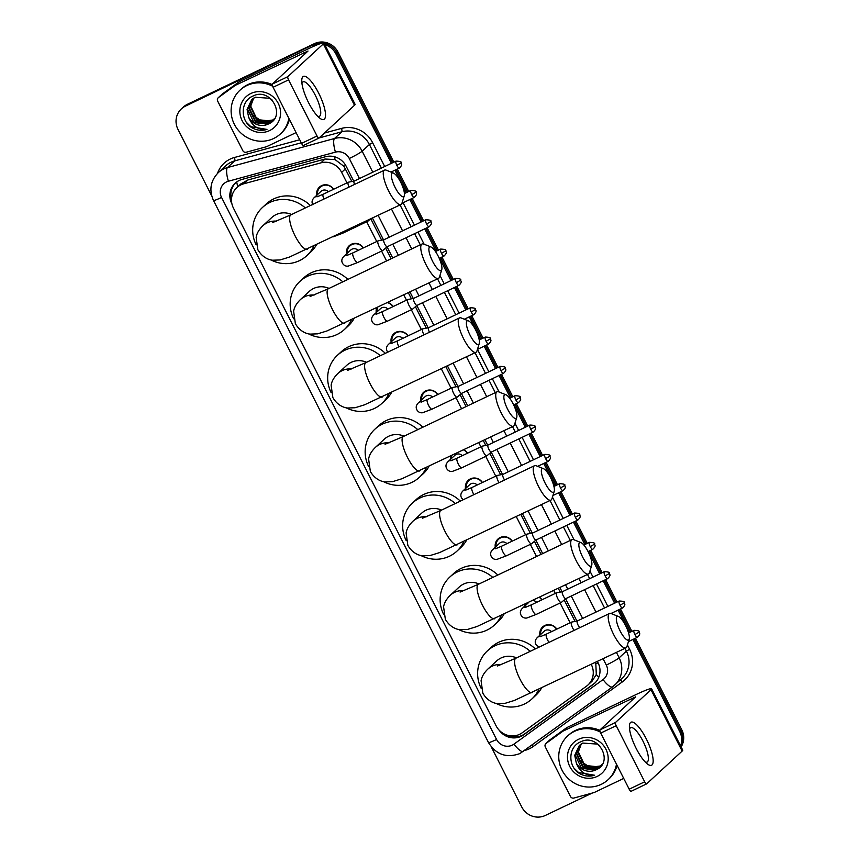 <?xml version="1.0" encoding="UTF-8"?>
<svg xmlns="http://www.w3.org/2000/svg" width="859" height="859" viewBox="0 0 859 859"><rect width="100%" height="100%" fill="white"/><g stroke="black" fill="none" stroke-linecap="round" stroke-linejoin="round"><path stroke-width="1.29" d="M539.914 635.166A9.535 9.116 47.3 0 1 556.825 629.132M539.613 597.306A9.535 9.116 47.3 0 1 541.943 599.807M495.289 547.194A9.535 9.116 47.3 0 1 512.189 541.149M465.524 488.535A9.535 9.116 47.3 0 1 482.436 482.5M463.935 449.837A9.535 9.116 47.3 0 1 467.554 453.176M420.889 400.562A9.535 9.116 47.3 0 1 437.8 394.517M391.135 341.903A9.535 9.116 47.3 0 1 408.036 335.869M387.946 302.529A9.535 9.116 47.3 0 1 393.164 306.545M346.499 253.931A9.535 9.116 47.3 0 1 363.411 247.886M316.746 195.272A9.535 9.116 47.3 0 1 333.646 189.238M351.9 181.517L343.922 166.324L335.096 159.613L325.046 159.022L247.832 180.003L240.81 183.933L236.826 187.616A17.867 17.094 -132.7 0 0 233.465 208.136L496.105 725.834A17.867 17.094 -132.7 0 0 522.208 732.791L586.439 686.244A17.867 17.094 -132.7 0 0 587.943 685.01A17.867 17.094 -132.7 0 0 591.303 664.49L591.282 664.436M346.972 182.87L341.635 172.369A17.867 17.094 -132.7 0 0 320.912 162.845L243.698 183.815A17.867 17.094 -132.7 0 0 240.896 184.868A17.867 17.094 -132.7 0 0 236.826 187.616M575.068 621.422L564.202 599.99M560.197 592.087L558.307 588.383M541.052 554.377L534.448 541.342M530.433 533.439L520.822 514.477M500.679 474.791L489.813 453.359M485.797 445.456L483.327 440.581M466.072 406.575L460.059 394.711M456.043 386.808L445.832 366.686M426.289 328.149L415.423 306.727M411.407 298.825L408.347 292.79M391.092 258.784L385.659 248.079M381.654 240.176L370.852 218.884M587.943 685.01L592.066 681.198L596.307 674.498L595.749 662.3M570.14 622.775L560.111 603.007M555.258 593.44L553.787 590.541M536.531 556.535L530.357 544.359M525.504 534.792L516.302 516.646M495.75 476.144L485.722 456.376M480.868 446.809L478.807 442.739M461.551 408.734L455.968 397.728M451.115 388.161L441.311 368.844M421.361 329.512L411.332 309.745M406.479 300.178L403.827 294.948M386.571 260.943L381.579 251.096M376.725 241.529L366.696 221.762M376.263 312.579A9.535 9.116 47.3 0 1 376.65 307.919M450.653 459.211A9.535 9.116 47.3 0 1 450.621 456.193M525.042 605.842A9.535 9.116 47.3 0 1 524.903 604.328M632.965 639.429L679.716 731.567L680.725 730.633A17.867 17.094 47.3 0 1 680.876 746.492A17.867 17.094 47.3 0 0 680.725 730.633L634.167 638.86L680.725 730.633L681.745 729.688A17.867 17.094 47.3 0 1 681.101 746.943M324.799 44.625A17.867 17.094 47.3 0 1 335.955 53.999L336.975 53.054L392.617 162.727L336.975 53.054A17.867 17.094 47.3 0 0 324.101 43.261A17.867 17.094 47.3 0 1 336.975 53.054L337.995 52.109L393.819 162.158M396.117 169.642L407.499 192.062L396.117 169.642M410.999 198.966L422.37 221.386L410.999 198.966M425.881 228.29L437.252 250.71L425.881 228.29M440.753 257.614L452.124 280.034L440.753 257.614M455.635 286.938L467.006 309.358L455.635 286.938M470.507 316.273L481.888 338.693L470.507 316.273M485.389 345.597L496.76 368.017L485.389 345.597M500.271 374.921L511.642 397.341L500.271 374.921M515.142 404.245L526.524 426.665L515.142 404.245M530.024 433.58L541.395 455.989L530.024 433.58M544.907 462.904L556.278 485.324L544.907 462.904M559.778 492.228L571.149 514.648L559.778 492.228M574.66 521.553L586.031 543.972L574.66 521.553M589.532 550.877L600.913 573.297L589.532 550.877M604.414 580.212L615.785 602.621L604.414 580.212M619.296 609.536L630.667 631.956L619.296 609.536M211.701 195.841L178.006 129.408A17.867 17.094 47.3 0 1 181.367 108.889A17.867 17.094 47.3 0 1 185.426 106.14L313.428 44.571A17.867 17.094 47.3 0 1 322.34 43.004A17.867 17.094 47.3 0 0 313.428 44.571L186.446 105.195L314.448 43.626A17.867 17.094 47.3 0 1 337.995 52.109M181.367 108.889L182.376 107.955A17.867 17.094 47.3 0 1 186.446 105.195A17.867 17.094 47.3 0 0 182.376 107.955L183.397 107.01A17.867 17.094 47.3 0 1 187.466 104.261L314.448 43.626M397.32 169.062L408.701 191.482M412.202 198.386L423.573 220.806M427.084 227.721L438.455 250.13M441.956 257.045L453.337 279.465M456.838 286.369L468.209 308.789M471.709 315.693L483.091 338.113M486.591 345.017L497.962 367.437M501.473 374.352L512.844 396.772M516.345 403.676L527.727 426.096M531.227 433L542.598 455.42M546.109 462.325L557.48 484.744M560.981 491.649L572.352 514.069M575.863 520.983L587.234 543.403M590.734 550.308L602.116 572.728M605.616 579.632L616.987 602.052M620.499 608.956L631.87 631.376M635.37 638.28L681.745 729.688M353.736 181.163L346.188 166.281A17.867 17.094 -132.7 0 0 325.454 156.746L242.045 179.413A17.867 17.094 -132.7 0 0 239.232 180.454A17.867 17.094 -132.7 0 0 235.173 183.203A17.867 17.094 -132.7 0 0 231.812 203.723L231.962 204.034M231.5 199.374A17.867 17.094 47.3 0 1 235.688 182.742M312.418 45.506A17.867 17.094 47.3 0 1 319.655 43.873M592.227 793.061L545.293 815.47A17.867 17.094 47.3 0 1 521.757 806.988L491.187 746.718M679.716 731.567A17.867 17.094 47.3 0 1 680.553 745.859M335.955 53.999L391.414 163.307M394.915 170.211L406.296 192.631M409.797 199.535L421.168 221.955M424.679 228.87L436.05 251.279M439.55 258.194L450.921 280.614M454.432 287.518L465.803 309.938M469.304 316.842L480.686 339.262M484.186 346.166L495.557 368.586M499.068 375.501L510.439 397.921M513.94 404.825L525.321 427.245M528.822 434.149L540.193 456.569M543.704 463.473L555.075 485.893M558.575 492.798L569.946 515.217M573.458 522.132L584.829 544.552M588.329 551.457L599.711 573.876M603.211 580.781L614.582 603.201M618.093 610.105L629.464 632.525M499.025 730.032A17.867 17.094 -132.7 0 0 523.786 734.746L593.172 684.451A17.867 17.094 -132.7 0 0 594.675 683.227A17.867 17.094 -132.7 0 0 598.036 662.708L597.424 661.505M576.915 621.068L565.619 598.798M562.033 591.733L559.939 587.599M542.684 553.604L535.855 540.15M532.279 533.085L522.444 513.703M502.515 474.436L491.23 452.167M487.644 445.102L484.948 439.808M467.704 405.802L461.466 393.519M457.89 386.453L447.464 365.913M428.126 327.794L416.83 305.536M413.254 298.47L409.968 292.006M392.724 258.011L387.076 246.887M383.49 239.822L372.484 218.111M595.169 682.744A17.867 17.094 47.3 0 1 594.192 683.517L524.806 733.801A17.867 17.094 47.3 0 1 507.197 735.175M288.86 118.37A29.786 28.497 47.3 0 1 280.41 133.929A29.786 28.497 47.3 0 1 273.634 138.514A29.786 28.497 47.3 0 1 236.59 128.045A29.786 28.497 47.3 0 1 239.994 90.174A29.786 28.497 47.3 0 1 246.769 85.578A29.786 28.497 47.3 0 1 272.614 86.211M239.994 90.174L241.014 89.229A29.786 28.497 47.3 0 1 247.789 84.644A29.786 28.497 47.3 0 1 272.228 84.601M268.362 124.018C286.831 116.609 270.714 86.845 253.169 95.983C239.758 101.061 240.112 122.139 253.072 128.335C257.646 130.504 262.285 130.869 266.966 129.419C258.076 130.063 251.966 125.994 248.648 117.189A14.893 14.249 47.3 0 0 268.191 124.104L268.362 124.018A14.893 14.249 47.3 0 1 268.191 124.104L253.931 122.569L247.478 109.093L251.912 99.44M250.807 93.524A20.841 19.95 47.3 0 1 278.273 103.424A20.841 19.95 47.3 0 1 269.597 130.579A20.841 19.95 47.3 0 1 242.131 120.668A20.841 19.95 47.3 0 1 250.807 93.524M252.761 98.742L249.099 107.6L255.542 121.076L269.812 122.612L272.915 120.571M252.546 98.903L248.691 107.976L255.144 121.452L269.404 122.987L274.762 118.349M271.97 99.848L269.973 98.291L255.166 97.26L251.708 99.623L247.081 109.469L248.648 117.189M253.673 98.109L250.71 106.108L257.163 119.594L271.423 121.119L273.677 119.766M253.437 98.259L250.313 106.484L256.755 119.959L271.014 121.495L273.495 119.97M273.581 119.873L262.199 121.538L253.104 115.299M289.429 119.498A29.786 28.497 47.3 0 1 281.43 132.984L280.41 133.929M246.554 122.515L250.871 126.703L266.966 129.419M308.553 102.629A23.827 6.636 -115.5 0 1 301.756 80.778A23.827 6.636 -115.5 0 1 318.721 93.234A23.827 6.636 -115.5 0 1 325.518 114.548A23.827 6.636 -115.5 0 1 319.494 117.951A23.827 6.636 -115.5 0 1 308.553 102.629M317.519 116.105A19.059 5.315 64.5 0 0 319.462 116.266A19.059 5.315 64.5 0 0 315.328 95.306A19.059 5.315 64.5 0 0 303.044 81.863A19.059 5.315 64.5 0 0 301.949 83.473M296.076 132.608L266.698 146.631A2.974 2.845 -132.7 0 1 266.226 146.803L246.254 152.226A2.974 2.845 -132.7 0 1 242.807 150.647L217.692 101.147A2.974 2.845 -132.7 0 1 218.25 97.722L222.073 94.2A2.974 2.845 47.3 0 1 222.32 93.996L238.931 81.959A2.974 2.845 47.3 0 1 239.36 81.702L307.79 49.027A23.827 1.965 153.1 0 1 323.95 42.95A23.827 1.965 153.1 0 1 323.349 43.873L287.862 76.644A2.974 0.827 64.5 0 0 288.57 79.876L273.087 87.274A2.974 0.827 -115.5 0 1 272.378 84.042L308.016 51.035L235.549 85.224A2.974 2.845 -132.7 0 0 235.119 85.481L218.508 97.518A2.974 2.845 -132.7 0 0 218.25 97.722M323.95 42.95L355.1 104.358A23.827 1.965 153.1 0 1 354.499 105.281L319.011 138.052A2.974 0.827 64.5 0 1 318.957 138.095A2.974 0.827 64.5 0 1 317.035 135.99L288.57 79.876M318.882 138.116L303.528 145.45A2.974 0.827 -115.5 0 1 303.463 145.482A2.974 0.827 -115.5 0 1 301.552 143.389L273.087 87.274M616.494 764.177A29.786 28.497 47.3 0 1 608.043 779.736A29.786 28.497 47.3 0 1 601.268 784.331A29.786 28.497 47.3 0 1 564.223 773.852A29.786 28.497 47.3 0 1 567.638 735.98A29.786 28.497 47.3 0 1 574.413 731.396A29.786 28.497 47.3 0 1 600.258 732.029M567.638 735.98L568.658 735.046A29.786 28.497 47.3 0 1 575.433 730.451A29.786 28.497 47.3 0 1 599.872 730.408M596.006 769.836C614.464 762.427 598.358 732.663 580.813 741.8C567.391 746.868 567.745 767.957 580.705 774.152C585.29 776.321 589.929 776.676 594.611 775.237C585.709 775.881 579.61 771.801 576.292 763.007A14.893 14.249 47.3 0 0 595.824 769.922L596.006 769.836A14.893 14.249 47.3 0 1 595.824 769.922L581.564 768.386L575.122 754.911L579.546 745.258M578.44 739.331A20.841 19.95 47.3 0 1 605.906 749.231A20.841 19.95 47.3 0 1 597.241 776.386A20.841 19.95 47.3 0 1 569.775 766.486A20.841 19.95 47.3 0 1 578.44 739.331M580.405 744.56L576.743 753.418L583.186 766.894L597.445 768.429L600.559 766.378M580.179 744.721L576.335 753.783L582.778 767.27L597.048 768.794L602.406 764.166M599.614 745.655L597.606 744.109L582.81 743.078L579.353 745.44L574.725 755.276L576.292 763.007M581.307 743.915L578.354 751.926L584.796 765.401L599.067 766.937L601.321 765.584M581.081 744.077L577.946 752.291L584.399 765.777L598.659 767.302L601.139 765.788M600.838 765.927L589.843 767.355L580.748 761.117M617.073 765.305A29.786 28.497 47.3 0 1 609.063 778.802L608.043 779.736M574.199 768.333L578.504 772.509L594.611 775.237M395.119 187.434A13.1 3.651 64.5 0 0 404.278 195.712A13.1 3.651 64.5 0 0 400.713 182.269A13.1 3.651 64.5 0 0 393.465 173.078A13.1 3.651 64.5 0 0 395.119 187.434M404.278 195.712L402.001 203.111A19.059 5.315 -115.5 0 1 400.96 204.517A19.059 5.315 -115.5 0 1 388.687 191.074A19.059 5.315 -115.5 0 1 384.542 170.114A19.059 5.315 -115.5 0 1 386.282 170.189L393.465 173.078M291.577 214.503A19.059 18.232 -132.7 0 0 276.083 214.6A19.059 18.232 -132.7 0 0 271.745 217.531L262.843 225.756C259.021 229.514 256.787 233.38 256.143 237.342L257.883 249.765C262.897 258.462 270.22 260.052 272.625 260.213L280.088 259.955L289.515 257.045L400.96 204.517M313.803 246.136A32.76 31.343 47.3 0 1 306.91 255.606A32.76 31.343 47.3 0 1 299.447 260.653A32.76 31.343 47.3 0 1 270.939 259.912M256.175 244.869A32.76 31.343 47.3 0 1 262.457 207.47A32.76 31.343 47.3 0 1 269.909 202.423A32.76 31.343 47.3 0 1 305.332 207.932M262.457 207.47L266.269 203.948A32.76 31.343 47.3 0 1 273.72 198.901A32.76 31.343 47.3 0 1 310.346 205.537M316.456 244.869A32.76 31.343 47.3 0 1 310.722 252.074L306.91 255.606M432.603 261.329A13.1 3.651 64.5 0 0 441.762 269.608A13.1 3.651 64.5 0 0 438.208 256.165A13.1 3.651 64.5 0 0 430.96 246.973A13.1 3.651 64.5 0 0 432.603 261.329M441.762 269.608L439.497 277.006A19.059 5.315 -115.5 0 1 438.455 278.413A19.059 5.315 -115.5 0 1 426.171 264.969A19.059 5.315 -115.5 0 1 422.027 244.01A19.059 5.315 -115.5 0 1 423.777 244.085L430.96 246.973M329.061 288.399A19.059 18.232 -132.7 0 0 313.578 288.495A19.059 18.232 -132.7 0 0 309.24 291.437L300.339 299.651C296.505 303.41 294.272 307.275 293.628 311.248L295.367 323.66C300.382 332.358 307.715 333.958 310.12 334.119L317.583 333.85L327 330.94L438.455 278.413M351.288 320.031A32.76 31.343 47.3 0 1 344.395 329.502A32.76 31.343 47.3 0 1 336.943 334.548A32.76 31.343 47.3 0 1 308.435 333.807M293.671 318.764A32.76 31.343 47.3 0 1 299.941 281.365A32.76 31.343 47.3 0 1 307.404 276.319A32.76 31.343 47.3 0 1 342.816 281.827M299.941 281.365L303.764 277.844A32.76 31.343 47.3 0 1 311.216 272.797A32.76 31.343 47.3 0 1 347.841 279.433M353.94 318.764A32.76 31.343 47.3 0 1 348.217 325.98L344.395 329.502M470.098 335.225A13.1 3.651 64.5 0 0 479.258 343.503A13.1 3.651 64.5 0 0 475.693 330.06A13.1 3.651 64.5 0 0 468.445 320.869A13.1 3.651 64.5 0 0 470.098 335.225M479.258 343.503L476.981 350.901A19.059 5.315 -115.5 0 1 475.95 352.308A19.059 5.315 -115.5 0 1 463.667 338.865A19.059 5.315 -115.5 0 1 459.522 317.905A19.059 5.315 -115.5 0 1 461.272 317.991L468.445 320.869M366.557 362.294A19.059 18.232 -132.7 0 0 351.063 362.391A19.059 18.232 -132.7 0 0 346.725 365.333L337.823 373.558C334.001 377.316 331.767 381.171 331.123 385.143L332.863 397.556C337.877 406.253 345.2 407.853 347.605 408.014L355.068 407.746L364.495 404.836L475.95 352.308M388.783 393.927A32.76 31.343 47.3 0 1 381.89 403.397A32.76 31.343 47.3 0 1 374.427 408.444A32.76 31.343 47.3 0 1 345.919 407.703M331.155 392.66A32.76 31.343 47.3 0 1 337.437 355.272A32.76 31.343 47.3 0 1 344.888 350.214A32.76 31.343 47.3 0 1 380.312 355.733M337.437 355.272L341.248 351.739A32.76 31.343 47.3 0 1 348.711 346.692A32.76 31.343 47.3 0 1 385.326 353.328M391.436 392.66A32.76 31.343 47.3 0 1 385.702 399.875L381.89 403.397M507.583 409.131A13.1 3.651 64.5 0 0 516.742 417.399A13.1 3.651 64.5 0 0 513.188 403.955A13.1 3.651 64.5 0 0 505.94 394.775A13.1 3.651 64.5 0 0 507.583 409.131M516.742 417.399L514.477 424.808A19.059 5.315 -115.5 0 1 513.435 426.204A19.059 5.315 -115.5 0 1 501.151 412.771A19.059 5.315 -115.5 0 1 497.017 391.811A19.059 5.315 -115.5 0 1 498.757 391.887L505.94 394.775M404.041 436.2A19.059 18.232 -132.7 0 0 388.558 436.297A19.059 18.232 -132.7 0 0 384.22 439.228L375.319 447.453C371.496 451.211 369.252 455.077 368.608 459.039L370.347 471.462C375.362 480.149 382.695 481.749 385.1 481.91L392.563 481.652L401.98 478.731L513.435 426.204M426.268 467.822A32.76 31.343 47.3 0 1 419.375 477.293A32.76 31.343 47.3 0 1 411.923 482.35A32.76 31.343 47.3 0 1 383.415 481.598M368.651 466.566A32.76 31.343 47.3 0 1 374.921 429.167A32.76 31.343 47.3 0 1 382.384 424.121A32.76 31.343 47.3 0 1 417.796 429.629M374.921 429.167L378.744 425.645A32.76 31.343 47.3 0 1 386.196 420.588A32.76 31.343 47.3 0 1 422.821 427.234M428.92 466.555A32.76 31.343 47.3 0 1 423.197 473.771L419.375 477.293M545.078 483.026A13.1 3.651 64.5 0 0 554.238 491.305A13.1 3.651 64.5 0 0 550.673 477.862A13.1 3.651 64.5 0 0 543.436 468.67A13.1 3.651 64.5 0 0 545.078 483.026M554.238 491.305L551.961 498.703A19.059 5.315 -115.5 0 1 550.93 500.11A19.059 5.315 -115.5 0 1 538.647 486.666A19.059 5.315 -115.5 0 1 534.502 465.707A19.059 5.315 -115.5 0 1 536.252 465.782L543.436 468.67M441.537 510.096A19.059 18.232 -132.7 0 0 426.053 510.192A19.059 18.232 -132.7 0 0 421.715 513.124L412.803 521.349C408.981 525.107 406.747 528.972 406.103 532.934L407.842 545.358C412.857 554.055 420.191 555.644 422.585 555.805L430.058 555.548L439.475 552.638L550.93 500.11M463.763 541.728A32.76 31.343 47.3 0 1 456.87 551.199A32.76 31.343 47.3 0 1 449.418 556.245A32.76 31.343 47.3 0 1 420.899 555.505M406.135 540.461A32.76 31.343 47.3 0 1 412.417 503.063A32.76 31.343 47.3 0 1 419.868 498.016A32.76 31.343 47.3 0 1 455.291 503.524M412.417 503.063L416.228 499.541A32.76 31.343 47.3 0 1 423.691 494.494A32.76 31.343 47.3 0 1 460.306 501.13M466.416 540.461A32.76 31.343 47.3 0 1 460.682 547.666L456.87 551.199M582.574 556.922A13.1 3.651 64.5 0 0 591.733 565.201A13.1 3.651 64.5 0 0 588.168 551.757A13.1 3.651 64.5 0 0 580.92 542.566A13.1 3.651 64.5 0 0 582.574 556.922M591.733 565.201L589.457 572.599A19.059 5.315 -115.5 0 1 588.415 574.005A19.059 5.315 -115.5 0 1 576.131 560.562A19.059 5.315 -115.5 0 1 571.997 539.602A19.059 5.315 -115.5 0 1 573.737 539.677L580.92 542.566M479.032 583.991A19.059 18.232 -132.7 0 0 463.538 584.088A19.059 18.232 -132.7 0 0 459.2 587.03L450.299 595.244C446.476 599.002 444.243 602.868 443.588 606.841L445.338 619.253C450.341 627.95 457.675 629.55 460.08 629.711L467.543 629.443L476.97 626.533L588.415 574.005M501.248 615.624A32.76 31.343 47.3 0 1 494.354 625.094A32.76 31.343 47.3 0 1 486.903 630.141A32.76 31.343 47.3 0 1 458.395 629.4M443.631 614.357A32.76 31.343 47.3 0 1 449.912 576.958A32.76 31.343 47.3 0 1 457.364 571.911A32.76 31.343 47.3 0 1 492.776 577.42M449.912 576.958L453.724 573.436A32.76 31.343 47.3 0 1 461.176 568.39A32.76 31.343 47.3 0 1 497.801 575.025M503.9 614.357A32.76 31.343 47.3 0 1 498.177 621.572L494.354 625.094M620.058 630.817A13.1 3.651 64.5 0 0 629.217 639.096A13.1 3.651 64.5 0 0 625.653 625.653A13.1 3.651 64.5 0 0 618.416 616.461A13.1 3.651 64.5 0 0 620.058 630.817M629.217 639.096L626.952 646.494A19.059 5.315 -115.5 0 1 625.91 647.901A19.059 5.315 -115.5 0 1 613.627 634.457A19.059 5.315 -115.5 0 1 609.482 613.498A19.059 5.315 -115.5 0 1 611.232 613.584L618.416 616.461M516.517 657.887A19.059 18.232 -132.7 0 0 501.033 657.983A19.059 18.232 -132.7 0 0 496.695 660.925L487.783 669.15C483.961 672.908 481.727 676.763 481.083 680.736L482.822 693.149C487.837 701.846 495.171 703.446 497.565 703.607L505.038 703.338L514.455 700.429L625.91 647.901M538.743 689.519A32.76 31.343 47.3 0 1 531.85 698.99A32.76 31.343 47.3 0 1 524.398 704.036A32.76 31.343 47.3 0 1 495.879 703.296M481.115 688.252A32.76 31.343 47.3 0 1 487.397 650.864A32.76 31.343 47.3 0 1 494.848 645.807A32.76 31.343 47.3 0 1 530.271 651.326M487.397 650.864L491.208 647.332A32.76 31.343 47.3 0 1 498.671 642.285A32.76 31.343 47.3 0 1 535.297 648.921M541.395 688.252A32.76 31.343 47.3 0 1 535.662 695.468L531.85 698.99M333.442 189.334A8.934 8.547 -132.7 0 0 317.519 194.563M328.374 191.75A5.358 5.133 -132.7 0 0 321.008 191.332L314.147 197.677A5.358 5.133 -132.7 0 1 318.249 196.41M354.176 181.088L348.443 182.183A5.358 1.493 64.5 0 0 348.335 182.226A5.358 1.493 64.5 0 0 348.228 182.291A5.358 1.493 64.5 0 0 349.012 187.079M354.219 181.077A3.876 1.074 64.5 0 0 354.144 181.099A3.876 1.074 64.5 0 0 354.069 181.152A3.876 1.074 64.5 0 0 354.552 184.427M636.186 748.447A23.827 6.636 -115.5 0 1 629.389 726.596A23.827 6.636 -115.5 0 1 646.365 739.041A23.827 6.636 -115.5 0 1 653.162 760.365A23.827 6.636 -115.5 0 1 647.138 763.769A23.827 6.636 -115.5 0 1 636.186 748.447M645.163 761.922A19.059 5.315 64.5 0 0 647.106 762.083A19.059 5.315 64.5 0 0 642.961 741.124A19.059 5.315 64.5 0 0 630.678 727.68A19.059 5.315 64.5 0 0 629.583 729.291M623.72 778.415L594.342 792.449A2.974 2.845 -132.7 0 1 593.87 792.621L573.898 798.043A2.974 2.845 -132.7 0 1 570.44 796.454L545.336 746.965A2.974 2.845 -132.7 0 1 545.894 743.54L549.706 740.018A2.974 2.845 47.3 0 1 549.964 739.814L566.575 727.766A2.974 2.845 47.3 0 1 567.004 727.519L635.435 694.845A23.827 1.965 153.1 0 1 651.584 688.768A23.827 1.965 153.1 0 1 650.993 689.691L615.506 722.462A2.974 0.827 64.5 0 0 616.204 725.694L600.72 733.092A2.974 0.827 -115.5 0 1 600.011 729.86L635.649 696.853L563.182 731.041A2.974 2.845 -132.7 0 0 562.763 731.299L546.141 743.336A2.974 2.845 -132.7 0 0 545.894 743.54M651.584 688.768L682.744 750.175A23.827 1.965 153.1 0 1 682.143 751.088L646.655 783.87A2.974 0.827 64.5 0 1 646.591 783.902A2.974 0.827 64.5 0 1 644.679 781.808L616.204 725.694M646.526 783.923L631.172 791.257A2.974 0.827 -115.5 0 1 631.107 791.3A2.974 0.827 -115.5 0 1 629.185 789.196L600.72 733.092M366.782 220.838A5.358 1.493 64.5 0 0 367.835 221.225A5.358 1.493 64.5 0 0 367.931 221.16A5.358 1.493 64.5 0 0 367.942 221.15L370.326 219.142M363.196 247.983A8.934 8.547 -132.7 0 0 347.272 253.222M358.139 250.398A5.358 5.133 -132.7 0 0 350.773 249.99L343.901 256.326A5.358 5.133 -132.7 0 1 348.002 255.059M383.93 239.736L378.196 240.842A5.358 1.493 64.5 0 0 378.1 240.874A5.358 1.493 64.5 0 0 377.992 240.95A5.358 1.493 64.5 0 0 379.259 246.769A5.358 1.493 64.5 0 0 382.717 250.549A5.358 1.493 64.5 0 0 382.803 250.484A5.358 1.493 64.5 0 0 382.824 250.474M383.973 239.725A3.876 1.074 64.5 0 0 383.898 239.758A3.876 1.074 64.5 0 0 383.823 239.801A3.876 1.074 64.5 0 0 384.735 244.01A3.876 1.074 64.5 0 0 387.237 246.737A3.876 1.074 64.5 0 0 387.302 246.694A3.876 1.074 64.5 0 0 387.312 246.683M377.627 307.458A8.934 8.547 -132.7 0 0 377.026 311.871M387.892 309.057A5.358 5.133 -132.7 0 0 380.526 308.639L373.654 314.985A5.358 5.133 -132.7 0 1 377.756 313.718M455.517 278.413C459.651 278.574 461.358 279.154 460.639 280.163L456.354 282.675A3.876 1.074 64.5 0 1 455.517 278.413L413.651 298.406A3.876 1.074 64.5 0 1 413.727 298.384L407.95 299.49A5.358 1.493 64.5 0 0 407.853 299.523A5.358 1.493 64.5 0 0 407.746 299.598A5.358 1.493 64.5 0 0 409.013 305.417A5.358 1.493 64.5 0 0 412.47 309.197A5.358 1.493 64.5 0 0 412.567 309.143A5.358 1.493 64.5 0 0 412.578 309.133L417.023 305.374A3.876 1.074 64.5 0 0 417.066 305.342M413.651 298.406A3.876 1.074 64.5 0 0 413.576 298.46A3.876 1.074 64.5 0 0 414.5 302.658A3.876 1.074 64.5 0 0 416.991 305.396A3.876 1.074 64.5 0 0 417.055 305.353M392.95 306.642A8.934 8.547 -132.7 0 0 387.57 302.712M407.832 335.966A8.934 8.547 -132.7 0 0 391.908 341.195M402.774 338.382A5.358 5.133 -132.7 0 0 395.408 337.963L388.536 344.309A5.358 5.133 -132.7 0 1 392.638 343.042M470.399 307.747C474.533 307.898 476.24 308.478 475.521 309.487L471.237 312A3.876 1.074 64.5 0 1 470.399 307.747L428.534 327.73A3.876 1.074 64.5 0 1 428.609 327.708L422.832 328.814A5.358 1.493 64.5 0 0 422.725 328.857A5.358 1.493 64.5 0 0 422.617 328.922A5.358 1.493 64.5 0 0 423.895 334.752A5.358 1.493 64.5 0 0 423.97 334.881M428.534 327.73A3.876 1.074 64.5 0 0 428.458 327.784A3.876 1.074 64.5 0 0 429.371 331.993A3.876 1.074 64.5 0 0 429.5 332.24M437.585 394.614A8.934 8.547 -132.7 0 0 421.662 399.854M432.528 397.041A5.358 5.133 -132.7 0 0 425.162 396.622L418.29 402.968A5.358 5.133 -132.7 0 1 422.392 401.69M458.319 386.367L452.586 387.473A5.358 1.493 64.5 0 0 452.489 387.506A5.358 1.493 64.5 0 0 452.382 387.581A5.358 1.493 64.5 0 0 453.649 393.401A5.358 1.493 64.5 0 0 457.106 397.18A5.358 1.493 64.5 0 0 457.192 397.116A5.358 1.493 64.5 0 0 457.213 397.105L461.659 393.358M458.362 386.357A3.876 1.074 64.5 0 0 458.287 386.389A3.876 1.074 64.5 0 0 458.212 386.443A3.876 1.074 64.5 0 0 459.136 390.641A3.876 1.074 64.5 0 0 461.627 393.368A3.876 1.074 64.5 0 0 461.691 393.325A3.876 1.074 64.5 0 0 461.702 393.315M451.512 455.775A8.934 8.547 -132.7 0 0 451.415 458.502M462.282 455.689A5.358 5.133 -132.7 0 0 454.916 455.27L448.044 461.616A5.358 5.133 -132.7 0 1 452.156 460.349M488.084 445.016L482.35 446.122A5.358 1.493 64.5 0 0 482.243 446.154A5.358 1.493 64.5 0 0 482.135 446.229A5.358 1.493 64.5 0 0 483.402 452.049A5.358 1.493 64.5 0 0 486.86 455.828A5.358 1.493 64.5 0 0 486.956 455.775A5.358 1.493 64.5 0 0 486.967 455.764L491.412 452.006M488.116 445.016A3.876 1.074 64.5 0 0 488.041 445.037A3.876 1.074 64.5 0 0 487.966 445.091A3.876 1.074 64.5 0 0 488.889 449.3A3.876 1.074 64.5 0 0 491.38 452.027A3.876 1.074 64.5 0 0 491.445 451.984A3.876 1.074 64.5 0 0 491.455 451.974M467.35 453.273A8.934 8.547 -132.7 0 0 463.656 449.976M482.221 482.597A8.934 8.547 -132.7 0 0 466.297 487.826M477.164 485.013A5.358 5.133 -132.7 0 0 469.798 484.594L462.926 490.94A5.358 5.133 -132.7 0 1 467.028 489.673M502.955 474.351L497.221 475.446A5.358 1.493 64.5 0 0 497.125 475.489A5.358 1.493 64.5 0 0 497.017 475.553A5.358 1.493 64.5 0 0 498.284 481.384A5.358 1.493 64.5 0 0 499.004 482.661M502.998 474.34A3.876 1.074 64.5 0 0 502.923 474.361A3.876 1.074 64.5 0 0 502.848 474.415A3.876 1.074 64.5 0 0 503.761 478.624A3.876 1.074 64.5 0 0 504.577 479.998M511.975 541.245A8.934 8.547 -132.7 0 0 496.051 546.485M506.917 543.672A5.358 5.133 -132.7 0 0 499.551 543.253L492.679 549.599A5.358 5.133 -132.7 0 1 496.781 548.321M574.542 513.027C578.676 513.188 580.383 513.768 579.664 514.766L575.38 517.29A3.876 1.074 64.5 0 1 574.542 513.027L532.677 533.02A3.876 1.074 64.5 0 1 532.752 532.988L526.975 534.105A5.358 1.493 64.5 0 0 526.878 534.137A5.358 1.493 64.5 0 0 526.771 534.212A5.358 1.493 64.5 0 0 528.038 540.032A5.358 1.493 64.5 0 0 531.496 543.811A5.358 1.493 64.5 0 0 531.592 543.758A5.358 1.493 64.5 0 0 531.603 543.736L536.048 539.989M532.677 533.02A3.876 1.074 64.5 0 0 532.601 533.074A3.876 1.074 64.5 0 0 533.525 537.272A3.876 1.074 64.5 0 0 536.016 540A3.876 1.074 64.5 0 0 536.08 539.957A3.876 1.074 64.5 0 0 536.091 539.946M525.74 603.931A8.934 8.547 -132.7 0 0 525.805 605.133M562.473 591.647L556.739 592.753A5.358 1.493 64.5 0 0 556.632 592.785A5.358 1.493 64.5 0 0 556.525 592.86A5.358 1.493 64.5 0 0 557.802 598.68A5.358 1.493 64.5 0 0 561.249 602.46A5.358 1.493 64.5 0 0 561.346 602.406A5.358 1.493 64.5 0 0 561.356 602.395M562.516 591.647A3.876 1.074 64.5 0 0 562.441 591.668A3.876 1.074 64.5 0 0 562.355 591.722A3.876 1.074 64.5 0 0 563.279 595.931A3.876 1.074 64.5 0 0 565.77 598.659A3.876 1.074 64.5 0 0 565.834 598.616A3.876 1.074 64.5 0 0 565.845 598.605M541.739 599.904A8.934 8.547 -132.7 0 0 539.388 597.413M536.671 602.32A5.358 5.133 -132.7 0 0 532.741 600.591M556.611 629.228A8.934 8.547 -132.7 0 0 540.687 634.457M551.553 631.644A5.358 5.133 -132.7 0 0 544.187 631.225L537.315 637.571A5.358 5.133 -132.7 0 1 541.417 636.304M577.345 620.982L571.611 622.088A5.358 1.493 64.5 0 0 571.514 622.12A5.358 1.493 64.5 0 0 571.407 622.184A5.358 1.493 64.5 0 0 572.674 628.015A5.358 1.493 64.5 0 0 574.134 630.377M577.388 620.971A3.876 1.074 64.5 0 0 577.312 620.993A3.876 1.074 64.5 0 0 577.237 621.046A3.876 1.074 64.5 0 0 578.15 625.255A3.876 1.074 64.5 0 0 579.836 627.661M247.832 180.003L243.698 183.815M518.321 736.635A17.867 5.165 -125.9 0 1 517.011 735.304M345.726 165.443A17.867 1.471 153.1 0 1 343.922 166.324M335.096 159.613A17.867 4.649 -105.2 0 1 334.452 156.746M598.079 662.783A17.867 1.471 153.1 0 1 596.243 663.685M237.76 186.747A17.867 4.649 -105.2 0 1 236.719 181.936M598.798 677.225A17.867 5.165 -125.9 0 1 596.307 674.498M325.046 159.022L320.912 162.845M345.468 168.836L341.635 172.369M187.466 104.261L185.426 106.14M359.47 178.554L349.28 158.486A11.908 11.403 -132.7 0 0 335.461 152.129L228.387 181.228A11.908 11.403 -132.7 0 0 221.558 197.43L496.566 739.492A11.908 11.403 -132.7 0 0 513.972 744.141L603.05 679.576A11.908 11.403 -132.7 0 0 606.293 665.081L603.104 658.789M218.261 172.659A23.827 22.796 47.3 0 1 223.684 168.987A23.827 22.796 47.3 0 1 227.431 167.591L234.69 160.891A23.827 22.796 -132.7 0 0 230.942 162.287A23.827 22.796 -132.7 0 0 225.52 165.959L218.261 172.659C210.487 180.777 208.898 190.054 213.483 200.48A11.908 0.988 -26.9 0 0 221.558 197.43M523.593 751.357A11.908 3.436 -125.9 0 1 523.507 751.432A11.908 3.436 -125.9 0 1 513.972 744.141M217.499 173.389A26.801 25.641 47.3 0 1 230.233 159.055A26.801 25.641 47.3 0 1 234.453 157.487L299.705 139.759M324.444 133.038L341.528 128.399A26.801 25.641 47.3 0 1 372.623 142.691L384.703 166.506M403.086 202.745L414.457 225.165M417.968 232.07L424.131 244.235M439.969 275.449L444.21 283.814M447.722 290.718L459.093 313.138M477.475 349.377L488.846 371.797M492.357 378.701L499.111 392.026M514.949 423.251L518.611 430.445M522.111 437.349L533.482 459.769M552.444 497.146L563.236 518.428M566.747 525.332L574.091 539.828M589.929 571.042L593 577.076M596.5 583.98L607.871 606.4M627.424 644.937L629.626 649.286A26.801 25.641 47.3 0 1 622.335 681.906L533.256 746.471A26.801 25.641 47.3 0 1 524.956 750.379M228.387 181.228A11.908 3.103 -105.2 0 1 227.431 167.591L334.505 138.503L341.764 131.803L319.118 137.955M335.461 152.129A11.908 3.103 -105.2 0 1 334.505 138.503A23.827 22.796 47.3 0 1 362.154 151.205L369.402 144.505A23.827 22.796 -132.7 0 0 341.764 131.803A2.974 0.773 74.8 0 0 341.528 128.399M301.251 142.809L234.69 160.891A2.974 0.773 74.8 0 0 234.453 157.487M616.44 652.421L619.156 657.801L626.415 651.101L625.008 648.33M606.293 665.081A11.908 0.988 -26.9 0 0 619.156 657.801A23.827 22.796 47.3 0 1 614.679 685.16A23.827 22.796 47.3 0 1 612.682 686.792A11.908 3.436 -125.9 0 1 612.585 686.867A11.908 3.436 -125.9 0 1 603.05 679.576M213.483 200.48L488.481 742.541C496.115 754.696 506.595 758.368 519.931 753.558L612.585 686.867L621.927 678.46A23.827 22.796 -132.7 0 0 626.415 651.101L629.626 649.286M349.28 158.486A11.908 0.988 -26.9 0 0 362.154 151.205L372.795 172.197M391.489 209.038L402.56 230.846M406.06 237.75L411.729 248.927M428.985 282.933L432.313 289.494M435.814 296.409L447.185 318.829M466.469 356.829L476.949 377.477M480.449 384.381L486.709 396.729M503.965 430.735L506.703 436.125M510.203 443.04L521.585 465.46M541.449 504.63L551.338 524.108M554.839 531.012L561.689 544.52M578.945 578.526L581.092 582.756M584.592 589.671L595.974 612.091M604.543 608L593.172 585.58M589.661 578.665L587.513 574.435M570.269 540.429L563.407 526.921M559.907 520.017L550.028 500.539M530.153 461.369L518.782 438.949M515.271 432.034L512.533 426.644M495.278 392.638L489.018 380.29M485.518 373.386L475.048 352.738M455.764 314.727L444.382 292.318M440.882 285.403L437.553 278.842M420.298 244.836L414.629 233.659M411.128 226.755L400.058 204.947M381.375 168.096L369.402 144.505L372.623 142.691M582.638 618.448L571.267 596.039M567.756 589.124L565.609 584.893M548.364 550.887L541.514 537.38M538.002 530.475L528.124 510.998M508.249 471.816L496.878 449.407M493.367 442.492L490.629 437.091M473.384 403.096L467.113 390.748M463.613 383.844L453.144 363.196M433.859 325.185L422.488 302.765M418.977 295.861L415.649 289.3M398.393 255.295L392.724 244.117M389.224 237.213L378.164 215.405M622.335 681.906A2.974 0.859 54.1 0 0 620.219 680.038M533.256 746.471A2.974 0.859 54.1 0 0 532.118 745.193M488.481 742.541A11.908 0.988 -26.9 0 0 496.566 739.492M594.192 683.517L593.172 684.451M524.806 733.801L523.786 734.746M354.499 105.281L323.349 43.873M301.552 143.389L317.035 135.99M304.773 54.128L303.979 52.549M239.36 81.702L235.549 85.224M272.378 84.042L287.862 76.644M235.119 85.481L238.931 81.959M222.32 93.996L218.508 97.518M276.63 221.15A19.059 18.232 -132.7 0 0 267.181 222.825A19.059 18.232 -132.7 0 0 262.843 225.756M272.604 222.578L290.9 214.825A19.059 5.315 64.5 0 0 295.045 235.785A19.059 5.315 64.5 0 0 307.329 249.217M314.126 295.045A19.059 18.232 -132.7 0 0 304.677 296.72A19.059 18.232 -132.7 0 0 300.339 299.651M310.099 296.484L328.396 288.721A19.059 5.315 64.5 0 0 332.54 309.68A19.059 5.315 64.5 0 0 344.813 323.124M351.61 368.951A19.059 18.232 -132.7 0 0 342.161 370.616A19.059 18.232 -132.7 0 0 337.823 373.558M347.584 370.379L365.88 362.616A19.059 5.315 64.5 0 0 370.025 383.576A19.059 5.315 64.5 0 0 382.309 397.019M389.106 442.847A19.059 18.232 -132.7 0 0 379.657 444.511A19.059 18.232 -132.7 0 0 375.319 447.453M385.079 444.275L403.376 436.512A19.059 5.315 64.5 0 0 407.52 457.471A19.059 5.315 64.5 0 0 419.804 470.915M426.59 516.742A19.059 18.232 -132.7 0 0 417.141 518.417A19.059 18.232 -132.7 0 0 412.803 521.349M422.564 518.17L440.871 510.418A19.059 5.315 64.5 0 0 445.005 531.377A19.059 5.315 64.5 0 0 457.289 544.81M464.085 590.638A19.059 18.232 -132.7 0 0 454.636 592.313A19.059 18.232 -132.7 0 0 450.299 595.244M460.059 592.076L478.356 584.313A19.059 5.315 64.5 0 0 482.5 605.273A19.059 5.315 64.5 0 0 494.784 618.716M501.57 664.544A19.059 18.232 -132.7 0 0 492.121 666.208A19.059 18.232 -132.7 0 0 487.783 669.15M497.554 665.972L515.851 658.209A19.059 5.315 64.5 0 0 519.985 679.168A19.059 5.315 64.5 0 0 532.269 692.612M396.847 165.368L401.132 162.856C401.851 161.846 400.144 161.267 396.01 161.116A3.876 1.074 64.5 0 0 396.847 165.368A3.876 1.074 64.5 0 0 399.338 168.096L390.995 172.079M316.971 196.851L323.252 194.198A5.358 1.493 64.5 0 0 323.929 199.052M682.143 751.088L650.993 689.691M629.185 789.196L644.679 781.808M632.407 699.935L631.612 698.367M567.004 727.519L563.182 731.041M600.011 729.86L615.506 722.462M562.763 731.299L566.575 727.766M549.964 739.814L546.141 743.336M411.729 194.692L416.003 192.18C416.722 191.17 415.015 190.591 410.881 190.44A3.876 1.074 64.5 0 0 411.729 194.692A3.876 1.074 64.5 0 0 414.221 197.43L401.948 203.293M341.689 232.81A5.358 1.493 64.5 0 0 342.752 233.197L367.835 221.225M426.601 224.027L430.885 221.504C431.605 220.505 429.897 219.915 425.763 219.764A3.876 1.074 64.5 0 0 426.601 224.027A3.876 1.074 64.5 0 0 429.103 226.755L387.237 246.737L382.803 250.484M346.725 255.51L353.006 252.847A5.358 1.493 64.5 0 0 354.176 258.742A5.358 1.493 64.5 0 0 354.327 259.042A5.358 1.493 64.5 0 0 357.623 262.532L382.717 250.549M441.483 253.351L445.757 250.839C446.487 249.829 444.779 249.25 440.635 249.089A3.876 1.074 64.5 0 0 441.483 253.351A3.876 1.074 64.5 0 0 443.974 256.079L439.239 258.344M376.478 314.158L382.76 311.506A5.358 1.493 64.5 0 0 383.93 317.401A5.358 1.493 64.5 0 0 384.08 317.701A5.358 1.493 64.5 0 0 387.388 321.18L412.47 309.197M456.354 282.675A3.876 1.074 64.5 0 0 458.856 285.403L416.991 305.396M391.36 343.482L397.642 340.83A5.358 1.493 64.5 0 0 398.812 346.725A5.358 1.493 64.5 0 0 398.877 346.864M471.237 312A3.876 1.074 64.5 0 0 473.728 314.727L464.332 319.215M486.119 341.324L490.392 338.811C491.123 337.802 489.415 337.222 485.271 337.072A3.876 1.074 64.5 0 0 486.119 341.324A3.876 1.074 64.5 0 0 488.61 344.062L477.454 349.388M500.99 370.659L505.275 368.135C505.994 367.137 504.287 366.557 500.153 366.396A3.876 1.074 64.5 0 0 500.99 370.659A3.876 1.074 64.5 0 0 503.492 373.386L461.627 393.368M421.114 402.141L427.395 399.489A5.358 1.493 64.5 0 0 428.566 405.373A5.358 1.493 64.5 0 0 428.716 405.673A5.358 1.493 64.5 0 0 432.013 409.163L457.106 397.18M515.872 399.983L520.146 397.47C520.876 396.461 519.169 395.881 515.035 395.72A3.876 1.074 64.5 0 0 515.872 399.983A3.876 1.074 64.5 0 0 518.364 402.71L513.671 404.954M530.755 429.307L535.028 426.794C535.748 425.785 534.04 425.205 529.906 425.055A3.876 1.074 64.5 0 0 530.755 429.307A3.876 1.074 64.5 0 0 533.246 432.034L491.38 452.027M450.868 460.789L457.16 458.137A5.358 1.493 64.5 0 0 458.319 464.032A5.358 1.493 64.5 0 0 458.47 464.332A5.358 1.493 64.5 0 0 461.777 467.811L486.86 455.828M545.626 458.631L549.91 456.118C550.63 455.109 548.922 454.529 544.789 454.379A3.876 1.074 64.5 0 0 545.626 458.631A3.876 1.074 64.5 0 0 548.128 461.369L537.67 466.351M465.75 490.113L472.031 487.461A5.358 1.493 64.5 0 0 473.202 493.356A5.358 1.493 64.5 0 0 473.352 493.657A5.358 1.493 64.5 0 0 473.91 494.634M560.508 487.955L564.782 485.442C565.512 484.433 563.805 483.853 559.66 483.703A3.876 1.074 64.5 0 0 560.508 487.955A3.876 1.074 64.5 0 0 562.999 490.693L552.949 495.493M495.503 548.772L501.785 546.12A5.358 1.493 64.5 0 0 502.955 552.015A5.358 1.493 64.5 0 0 503.106 552.305A5.358 1.493 64.5 0 0 506.413 555.794L531.496 543.811M575.38 517.29A3.876 1.074 64.5 0 0 577.882 520.017L536.016 540M590.262 546.614L594.546 544.101C595.266 543.092 593.558 542.512 589.424 542.351A3.876 1.074 64.5 0 0 590.262 546.614A3.876 1.074 64.5 0 0 592.753 549.341L588.071 551.575M605.144 575.938L609.418 573.425C610.137 572.416 608.44 571.836 604.296 571.686A3.876 1.074 64.5 0 0 605.144 575.938A3.876 1.074 64.5 0 0 607.635 578.665L565.77 598.659M526.546 606.98A5.358 5.133 -132.7 0 0 522.433 608.247L528.586 602.578M525.257 607.42L531.549 604.768A5.358 1.493 64.5 0 0 532.709 610.663A5.358 1.493 64.5 0 0 532.859 610.964A5.358 1.493 64.5 0 0 536.166 614.443L561.249 602.46M620.015 605.262L624.3 602.75C625.019 601.74 623.312 601.16 619.178 601.01A3.876 1.074 64.5 0 0 620.015 605.262A3.876 1.074 64.5 0 0 622.517 608L610.996 613.498M540.139 636.744L546.421 634.092A5.358 1.493 64.5 0 0 547.591 639.987A5.358 1.493 64.5 0 0 547.741 640.288A5.358 1.493 64.5 0 0 549.051 642.36M634.898 634.586L639.171 632.074C639.901 631.064 638.194 630.485 634.06 630.334A3.876 1.074 64.5 0 0 634.898 634.586A3.876 1.074 64.5 0 0 637.389 637.324L628.455 641.587M303.463 145.482L318.957 138.095M290.9 214.825L384.542 170.114M328.396 288.721L422.027 244.01M365.88 362.616L459.522 317.905M403.376 436.512L497.017 391.811M440.871 510.418L534.502 465.707M478.356 584.313L571.997 539.602M515.851 658.209L609.482 613.498M320.117 187.294L322.189 185.383M312.869 204.807C311.473 202.337 311.903 199.964 314.147 197.677M323.252 194.198L348.335 182.226M396.01 161.116L354.144 181.099M399.338 168.096C403.472 164.048 400.82 163.747 401.132 162.856M631.107 791.3L646.591 783.902M342.752 233.197L333.378 236.783M410.881 190.44L404.417 193.522M414.221 197.43C418.354 193.382 415.692 193.071 416.003 192.18M349.871 245.953L351.943 244.031M357.623 262.532L348.239 266.107C345.876 266.43 343.997 265.549 342.623 263.455C341.227 260.986 341.657 258.613 343.901 256.326M353.006 252.847L378.1 240.874M425.763 219.764L383.898 239.758M429.103 226.755C433.226 222.706 430.574 222.395 430.885 221.504M440.635 249.089L435.492 251.547M443.974 256.079C448.108 252.031 445.445 251.719 445.757 250.839M387.388 321.18L377.992 324.766C375.63 325.089 373.751 324.197 372.377 322.104C370.991 319.645 371.41 317.261 373.654 314.985M382.76 311.506L407.853 299.523M458.856 285.403C462.98 281.355 460.327 281.043 460.639 280.163M394.506 333.936L396.579 332.014M387.774 352.169L387.259 351.438C385.863 348.969 386.292 346.596 388.536 344.309M397.642 340.83L422.725 328.857M473.728 314.727C477.862 310.679 475.21 310.378 475.521 309.487M485.271 337.072L479.225 339.96M488.61 344.062C492.744 340.014 490.081 339.702 490.392 338.811M424.26 392.584L426.343 390.662M432.013 409.163L422.628 412.739C420.266 413.072 418.387 412.18 417.012 410.087C415.616 407.617 416.046 405.244 418.29 402.968M427.395 399.489L452.489 387.506M500.153 366.396L458.287 386.389M503.492 373.386C507.615 369.338 504.963 369.026 505.275 368.135M515.035 395.72L509.698 398.265M518.364 402.71C522.497 398.662 519.845 398.351 520.146 397.47M461.777 467.811L452.392 471.398C450.019 471.72 448.14 470.829 446.766 468.735C445.381 466.276 445.8 463.892 448.044 461.616M457.16 458.137L482.243 446.154M529.906 425.055L488.041 445.037M533.246 432.034C537.369 427.986 534.717 427.675 535.028 426.794M468.896 480.568L470.968 478.646M463.194 499.755L461.648 498.07C460.252 495.6 460.682 493.227 462.926 490.94M472.031 487.461L497.125 475.489M544.789 454.379L502.923 474.361M548.128 461.369C552.251 457.31 549.599 457.009 549.91 456.118M559.66 483.703L553.937 486.441M562.999 490.693C567.133 486.645 564.47 486.334 564.782 485.442M498.649 539.216L500.733 537.294M506.413 555.794L497.017 559.37C494.655 559.703 492.776 558.812 491.402 556.718C490.017 554.248 490.435 551.875 492.679 549.599M501.785 546.12L526.878 534.137M577.882 520.017C582.005 515.969 579.353 515.658 579.664 514.766M589.424 542.351L583.841 545.025M592.753 549.341C596.887 545.293 594.235 544.982 594.546 544.101M536.166 614.443L526.782 618.029C524.409 618.351 522.54 617.46 521.155 615.377C519.77 612.907 520.189 610.534 522.433 608.247M531.549 604.768L556.632 592.785M565.813 598.637L561.346 602.406M604.296 571.686L562.441 591.668M607.635 578.665C611.769 574.617 609.106 574.306 609.418 573.425M543.285 627.199L545.368 625.277M539.065 647.128L536.037 644.701C534.642 642.231 535.071 639.858 537.315 637.571M546.421 634.092L571.514 622.12M619.178 601.01L577.312 620.993M622.517 608C626.64 603.941 623.988 603.641 624.3 602.75M634.06 630.334L628.584 632.943M637.389 637.324C641.523 633.276 638.871 632.965 639.171 632.074"/></g></svg>
